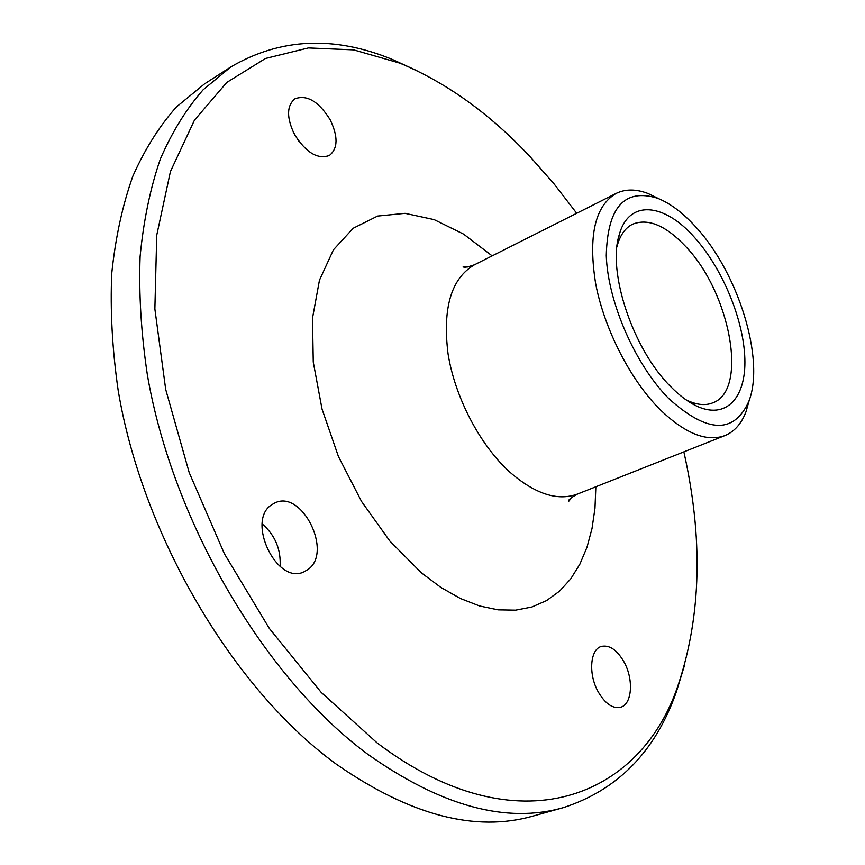 <?xml version="1.0" encoding="UTF-8"?>
<svg xmlns="http://www.w3.org/2000/svg" width="865" height="865" viewBox="0 0 865 865"><rect width="100%" height="100%" fill="white"/><g stroke="black" fill="none" stroke-linecap="round" stroke-linejoin="round"><path stroke-width="1.3" d="M294.532 134.529C306.059 152.672 317.682 159.647 329.403 155.462C337.988 148.488 338.226 136.562 330.127 119.694C318.688 101.443 306.967 94.469 294.976 98.783C286.596 105.746 286.456 117.662 294.532 134.529M299.106 141.633L293.224 131.977M598.223 691.881C605.262 703.796 612.734 708.911 620.648 707.235C632.218 704.272 633.84 679.209 623.968 661.844C616.918 649.777 609.349 644.652 601.262 646.458C590.071 649.41 588.2 674.289 598.223 691.881M271.826 504.684C245.79 520.492 276.789 585.378 303.885 571.884L308.102 569.429C333.111 551.978 301.788 489.179 274.854 502.954L271.826 504.684M280.109 566.456C281.049 549.307 275.081 535.132 262.203 523.909M685.826 399.706L687.08 400.322C696.898 404.961 705.494 405.793 712.846 402.82C748.593 390.245 730.157 292.662 685.891 246.72C665.974 225.527 648.22 218.012 632.629 224.197C625.514 227.711 620.432 234.685 617.372 245.109L617.005 246.46M670.743 386.677C679.339 395.413 687.794 401.793 696.12 405.826C726.016 420.163 746.214 398.03 744.851 358.629C743.63 319.282 722.221 267.999 694.249 237.129C663.996 202.843 628.833 199.35 619.264 234.696C607.079 271.751 633.137 349.817 670.743 386.677M668.85 398.657C707.278 433.246 733.92 434.198 748.766 401.522C765.374 359.84 738.245 272.789 695.838 227.03C683.036 212.909 670.245 203.297 657.465 198.204C624.552 188.083 607.49 207.211 606.279 255.564C607.803 301.982 635.288 364.889 668.85 398.657M658.925 198.788L648.166 193.555C636.143 188.938 625.482 188.884 616.172 193.392C594.861 206.021 588.049 236.232 595.715 284.012C604.43 329.219 630.347 379.757 659.725 409.242C684.864 433.484 706.597 442.264 724.935 435.582C734.493 431.613 741.543 423.612 746.062 411.556L749.306 400.041M416.941 70.692L392.526 59.523C334.268 35.508 280.39 37.963 230.89 66.897L204.497 83.916L176.438 106.946C159.43 126.041 144.92 149.083 132.896 176.049C122.538 205.156 115.499 237.529 111.769 273.156C110.125 310.351 112.266 349.449 118.181 390.461C142.53 536.311 233.896 689.859 336.388 764.227C409.902 815.327 475.534 832.595 533.273 816.009L563.537 807.586C618.043 789.81 655.67 751.177 676.419 691.676L684.291 665.996M230.89 66.897L203.178 89.755C186.418 108.806 172.157 131.858 160.393 158.901C150.305 188.127 143.536 220.694 140.098 256.591C138.746 294.1 141.168 333.576 147.385 375.021C172.762 522.482 265.047 678.387 367.603 754.139C441.128 806.202 506.436 824.021 563.537 807.586M576.706 213.277L554.033 183.856L529.921 156.489C489.655 113.618 446.264 82.489 399.749 63.102L353.666 49.878L308.373 47.932L265.469 58.474L226.814 82.413L194.441 120.192L170.437 171.519L156.738 235.194L154.867 308.946L165.702 389.466L189.208 472.614L224.403 553.784L269.307 628.39L321.261 692.465L377.205 742.992C518.038 849.506 641.56 797.454 678.538 683.891C701.331 614.853 703.104 537.511 683.858 451.865M466.224 267.134L465.348 266.442M570.143 499.775L570.197 498.662M467.803 266.971L463.164 266.463C463.326 267.89 467.111 267.317 474.496 264.766C451.206 278.325 442.393 308.037 448.059 353.904C454.958 397.208 479.761 444.697 509.409 471.749C534.83 493.958 557.514 501.397 577.474 494.056L724.935 435.582M492.163 255.867L463.597 234.123L434.165 219.624L405.069 213.341L377.627 216.066L353.266 228.219L333.425 249.801L319.455 280.217L312.481 318.255L313.26 362.024L322.029 409.069L338.442 456.536L361.538 501.451L389.823 541.014L421.493 572.922L440.923 587.454L460.44 598.515L479.621 605.997L498.132 609.857L515.637 610.16L531.856 607.014L546.561 600.602L559.547 591.152L570.684 578.934L579.842 564.218L586.967 547.329L592.006 528.58L594.969 508.285L595.855 486.768M687.08 400.322L696.12 405.826M617.372 245.109L619.264 234.696M748.766 401.522L746.062 411.556M657.465 198.204L648.166 193.555M678.538 683.891L676.419 691.676M399.749 63.102L392.526 59.523M474.496 264.766L616.172 193.392M571.376 497.591L568.673 501.397C567.862 500.197 570.792 497.753 577.474 494.056"/></g></svg>
